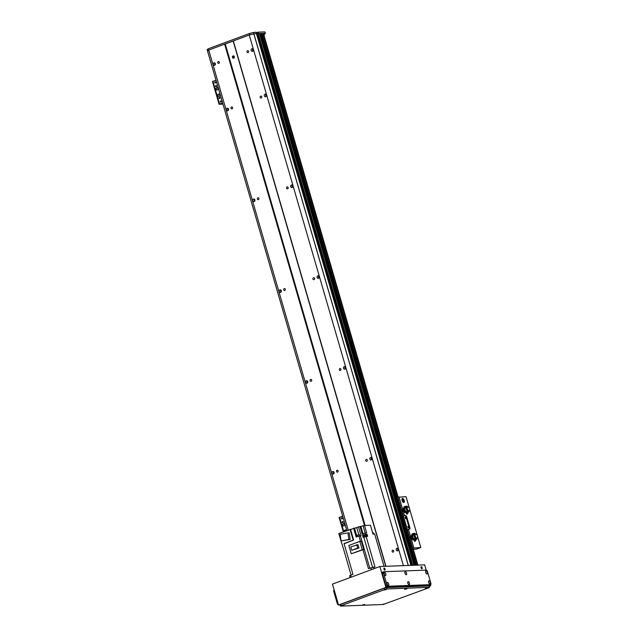 <?xml version="1.0" encoding="UTF-8"?>
<svg xmlns="http://www.w3.org/2000/svg" width="638" height="638" viewBox="0 0 638 638"><rect width="100%" height="100%" fill="white"/><g stroke="black" fill="none" stroke-linecap="round" stroke-linejoin="round"><path stroke-width="0.96" d="M246.994 51.941A0.989 0.861 87.8 0 1 247.767 50.657A0.989 0.861 87.8 0 1 247.847 52.627A0.989 0.861 87.8 0 1 246.994 51.941M217.773 62.787A0.989 0.861 87.8 0 1 218.555 61.495A0.989 0.861 87.8 0 1 218.627 63.465A0.989 0.861 87.8 0 1 217.773 62.787M215.333 63.688A1.316 1.148 87.8 0 1 214.296 65.403A1.316 1.148 87.8 0 1 214.201 62.787A1.316 1.148 87.8 0 1 215.333 63.688M215.046 65.044A1.316 1.148 87.8 0 1 214.966 63.082M252.943 50.984A1.316 1.148 87.8 0 1 252.871 49.014M253.238 49.628A1.316 1.148 87.8 0 1 252.201 51.343A1.316 1.148 87.8 0 1 252.098 48.719A1.316 1.148 87.8 0 1 253.238 49.628M416.191 565.196L417.619 565.148M414.668 565.252L415.466 565.188L260.958 33.439M412.387 565.364L413.942 565.244L259.451 33.487M207.549 51.064L208.722 50.051L249.235 35.01L253.876 33.87A66.815 9.012 -16.2 0 1 256.436 33.599L410.928 565.356L411.446 565.348L256.931 33.607M249.235 35.01L403.391 565.643M233.317 40.92L385.958 566.297M392.115 551.463A0.989 0.861 87.8 0 1 392.896 550.171A0.989 0.861 87.8 0 1 392.968 552.141A0.989 0.861 87.8 0 1 392.115 551.463M398.359 549.143A1.316 1.148 87.8 0 1 397.322 550.857A1.316 1.148 87.8 0 1 397.227 548.233A1.316 1.148 87.8 0 1 398.359 549.143M371.97 458.323A1.316 1.148 87.8 0 1 370.941 460.038A1.316 1.148 87.8 0 1 370.837 457.414A1.316 1.148 87.8 0 1 371.97 458.323M345.589 367.504A1.316 1.148 87.8 0 1 344.552 369.219A1.316 1.148 87.8 0 1 344.456 366.595A1.316 1.148 87.8 0 1 345.589 367.504M319.199 276.677A1.316 1.148 87.8 0 1 318.163 278.391A1.316 1.148 87.8 0 1 318.067 275.768A1.316 1.148 87.8 0 1 319.199 276.677M292.818 185.857A1.316 1.148 87.8 0 1 291.781 187.572A1.316 1.148 87.8 0 1 291.678 184.948A1.316 1.148 87.8 0 1 292.818 185.857M266.429 95.038A1.316 1.148 87.8 0 1 265.392 96.753A1.316 1.148 87.8 0 1 265.296 94.129A1.316 1.148 87.8 0 1 266.429 95.038M365.726 460.636A0.989 0.861 87.8 0 1 366.507 459.352A0.989 0.861 87.8 0 1 366.579 461.322A0.989 0.861 87.8 0 1 365.726 460.636M339.344 369.817A0.989 0.861 87.8 0 1 340.118 368.533A0.989 0.861 87.8 0 1 340.198 370.503A0.989 0.861 87.8 0 1 339.344 369.817M312.955 278.997A0.989 0.861 87.8 0 1 313.736 277.705A0.989 0.861 87.8 0 1 313.808 279.683A0.989 0.861 87.8 0 1 312.955 278.997M286.574 188.178A0.989 0.861 87.8 0 1 287.347 186.886A0.989 0.861 87.8 0 1 287.427 188.856A0.989 0.861 87.8 0 1 286.574 188.178M260.184 97.351A0.989 0.861 87.8 0 1 260.966 96.067A0.989 0.861 87.8 0 1 261.038 98.037A0.989 0.861 87.8 0 1 260.184 97.351M230.964 108.197A0.989 0.861 87.8 0 1 231.746 106.905A0.989 0.861 87.8 0 1 231.817 108.883A0.989 0.861 87.8 0 1 230.964 108.197M257.353 199.016A0.989 0.861 87.8 0 1 258.135 197.732A0.989 0.861 87.8 0 1 258.207 199.702A0.989 0.861 87.8 0 1 257.353 199.016M283.743 289.843A0.989 0.861 87.8 0 1 284.516 288.551A0.989 0.861 87.8 0 1 284.596 290.521A0.989 0.861 87.8 0 1 283.743 289.843M310.124 380.663A0.989 0.861 87.8 0 1 310.905 379.371A0.989 0.861 87.8 0 1 310.977 381.341A0.989 0.861 87.8 0 1 310.124 380.663M336.513 471.482A0.989 0.861 87.8 0 1 337.287 470.198A0.989 0.861 87.8 0 1 337.366 472.168A0.989 0.861 87.8 0 1 336.513 471.482M266.142 96.394A1.316 1.148 87.8 0 1 266.062 94.432M228.524 109.106A1.316 1.148 87.8 0 1 227.487 110.821A1.316 1.148 87.8 0 1 227.391 108.197A1.316 1.148 87.8 0 1 228.524 109.106M228.237 110.462A1.316 1.148 87.8 0 1 228.165 108.492M292.523 187.213A1.316 1.148 87.8 0 1 292.451 185.251M254.913 199.925A1.316 1.148 87.8 0 1 253.876 201.64A1.316 1.148 87.8 0 1 253.78 199.016A1.316 1.148 87.8 0 1 254.913 199.925M254.626 201.281A1.316 1.148 87.8 0 1 254.546 199.319M318.912 278.032A1.316 1.148 87.8 0 1 318.841 276.071M281.302 290.745A1.316 1.148 87.8 0 1 280.265 292.459A1.316 1.148 87.8 0 1 280.162 289.835A1.316 1.148 87.8 0 1 281.302 290.745M281.007 292.1A1.316 1.148 87.8 0 1 280.935 290.138M345.294 368.86A1.316 1.148 87.8 0 1 345.222 366.89M307.683 381.564A1.316 1.148 87.8 0 1 306.647 383.279A1.316 1.148 87.8 0 1 306.551 380.663A1.316 1.148 87.8 0 1 307.683 381.564M307.396 382.92A1.316 1.148 87.8 0 1 307.317 380.958M371.683 459.679A1.316 1.148 87.8 0 1 371.611 457.717M334.073 472.391A1.316 1.148 87.8 0 1 333.036 474.106A1.316 1.148 87.8 0 1 332.932 471.482A1.316 1.148 87.8 0 1 334.073 472.391M333.778 473.747A1.316 1.148 87.8 0 1 333.706 471.785M398.072 550.498A1.316 1.148 87.8 0 1 397.992 548.536M257.353 33.822L411.773 565.324L257.353 33.822L259.435 33.479L413.926 565.244M259.53 33.758L260.974 33.431M261.046 33.694L263.127 33.391L417.603 565.101M208.163 48.823L208.562 50.187L207.541 51.056L207.143 49.692L208.163 48.823L249.466 33.495L253.485 32.506A66.815 9.012 -16.2 0 1 256.045 32.235L256.189 32.259M208.722 50.051L348.173 530.042M224.632 44.142L364.473 525.489M233.859 55.969A1.196 1.037 -92.2 0 0 233.939 58.098M232.447 57.42A1.196 1.037 87.8 0 1 233.388 55.857A1.196 1.037 87.8 0 1 233.476 58.241A1.196 1.037 87.8 0 1 232.447 57.42M365.135 525.449L225.262 43.99L233.157 41.055L385.759 566.305M263.358 34.205L265.464 33.304L264.874 31.9L258.167 32.155L256.372 32.777M265.272 33.264L258.246 33.591M264.874 31.9L265.464 33.304M256.045 32.235L256.436 33.599A66.815 9.012 163.8 0 0 253.876 33.87L249.857 34.859L249.466 33.495M408.248 565.459L253.422 32.514M263.941 35.202L264.507 34.899L263.566 34.907M207.541 51.056L346.849 530.537L207.143 49.692M344.376 531.454A1.196 1.037 87.8 0 1 346.338 530.72M345.525 529.995A1.196 1.037 -92.2 0 0 344.727 531.318M344.52 524.452A1.196 1.037 87.8 0 1 343.579 526.007A1.196 1.037 87.8 0 1 343.491 523.623A1.196 1.037 87.8 0 1 344.52 524.452M343.675 523.639A1.196 1.037 -92.2 0 0 343.762 525.983M342.255 522.275A0.59 0.51 87.8 0 1 342.726 521.509A0.59 0.51 87.8 0 1 342.766 522.682A0.59 0.51 87.8 0 1 342.255 522.275M342.909 521.541A0.59 0.51 -92.2 0 0 342.949 522.634M341.402 518.566A0.59 0.51 87.8 0 1 341.864 517.801A0.59 0.51 87.8 0 1 341.904 518.973A0.59 0.51 87.8 0 1 341.402 518.566M342.056 517.833A0.59 0.51 -92.2 0 0 342.096 518.925M339.256 517.506L342.646 516.094M413.033 539.214L411.606 539.317L410.705 537.698L410.768 536.143L411.574 535.848L411.502 537.403L412.858 539.03M410.705 537.698L411.502 537.403M412.02 535.848L411.574 535.848M411.606 539.317L412.403 539.022M412.826 539.022A1.683 0.79 -110.4 0 1 412.092 538.344M411.925 538.041A1.683 0.79 -110.4 0 1 411.582 536.749M413.831 533.424L412.571 535.808L411.717 536.103L411.749 534.54A1.077 0.502 -110.4 0 1 411.941 534.062A3974.214 2102.497 -0.4 0 1 413.831 533.424L412.483 536.765L411.797 536.877A2.369 1.116 69.6 0 0 413.304 539.397L414.078 539.357L415.091 541M412.571 535.808L411.797 536.877A2.385 1.124 69.6 0 1 411.717 536.103M414.796 538.727A2.369 1.116 -110.4 0 1 414.357 539.293A2.369 1.116 -110.4 0 1 412.276 536.702M414.253 538.831A1.906 0.893 -110.4 0 1 414.094 538.879A1.906 0.893 -110.4 0 1 412.499 536.67M415.298 534.038L415.234 533.735A2.129 1.005 69.6 0 0 414.373 533.48L414.134 533.312A2.369 1.116 -110.4 0 1 414.166 533.304A2.369 1.116 -110.4 0 1 414.963 533.535M415.155 534.094A3.82 1.794 69.6 0 0 414.461 533.934A209.152 174.19 106.3 0 0 414.309 534.237A3.581 1.683 69.6 0 1 414.82 534.309L414.708 534.357A2.145 1.013 -110.4 0 0 414.596 536.686A2.145 1.013 -110.4 0 0 416.207 538.36M414.373 533.48L414.461 533.934M414.644 534.405A3.581 1.683 69.6 0 0 414.094 534.317L413.735 534.126M415.992 534.477L416.486 534.293A2.241 1.053 -110.4 0 1 417.547 536.502A2.241 1.053 -110.4 0 1 417.116 538.137A2.241 1.053 -110.4 0 1 416.933 538.169L417.013 538.592L416.167 538.193L414.899 540.976L413.703 539.246M416.63 538.48L414.748 541.415L413.304 539.389M412.73 535.984A1.986 0.933 69.6 0 0 413.28 537.93A1.986 0.933 69.6 0 0 414.437 538.839A1.986 0.933 69.6 0 0 414.525 538.823L415.785 538.392M417.013 538.592L414.939 541.455M416.486 534.293L414.995 534.15A2.241 1.053 -110.4 0 0 414.764 536.247A2.241 1.053 -110.4 0 0 416.191 538.289M416.55 538.057A2.241 1.053 -110.4 0 1 415.218 535.992A2.241 1.053 -110.4 0 1 415.442 533.99M414.357 534.612L413.241 535.059M414.54 534.524L414.429 534.564A2.05 0.965 -110.4 0 0 414.357 536.869A2.05 0.965 -110.4 0 0 415.944 538.368L415.976 538.352A2.05 0.965 -110.4 0 1 415.944 538.368M413.831 534.221L414.046 534.142A2.568 1.204 69.6 0 0 414.046 534.142L414.158 534.7M403.543 502.481A2.145 1.013 69.6 0 0 403.479 500.328A2.145 1.013 69.6 0 0 402.123 498.661M402.076 500.503A2.145 1.013 -110.4 0 1 402.379 498.445A2.145 1.013 -110.4 0 1 404.077 500.112A2.145 1.013 -110.4 0 1 403.878 502.473A2.145 1.013 -110.4 0 1 402.076 500.503M402.666 501.747A1.172 0.55 69.6 0 0 402.945 501.779A1.172 0.55 69.6 0 0 403.104 500.655A1.172 0.55 69.6 0 0 402.123 499.578A1.172 0.55 69.6 0 0 401.932 499.785M404.109 512.561A2.145 1.013 69.6 0 0 404.277 512.131M404.827 512.075A2.145 1.013 -110.4 0 1 404.444 512.553A2.145 1.013 -110.4 0 1 403.439 512.091L402.379 510.679L402.554 509.044A2.145 1.013 -110.4 0 1 402.945 508.526A2.145 1.013 -110.4 0 1 403.551 508.638M412.028 539.804A2.145 1.013 69.6 0 0 412.188 539.381M412.746 539.317A2.145 1.013 -110.4 0 1 412.355 539.796A2.145 1.013 -110.4 0 1 411.35 539.333L410.29 537.922L410.465 536.287A2.145 1.013 -110.4 0 1 410.864 535.768A2.145 1.013 -110.4 0 1 411.47 535.88M397.881 497.217L406.039 496.675L420.817 547.54L412.658 548.074M409.253 529.149A1.435 0.67 69.6 0 0 409.245 527.985L406.079 517.083L406.709 516.852L409.875 527.754A1.435 0.67 69.6 0 1 409.676 529.117A1.435 0.67 69.6 0 1 409.572 529.141L407.315 529.436L403.36 515.815L405.616 515.52L403.36 515.815M406.709 516.852A1.435 0.67 69.6 0 0 405.616 515.52M406.079 517.083A1.435 0.67 69.6 0 0 404.978 515.751M408.424 527.1L407.778 526.39L408.312 527.841L408.424 527.1M405.784 518.016L405.138 517.306L405.68 518.758L405.784 518.016M413.009 549.278L416.359 549.151L420.817 547.54M366.89 536.399L367.687 536.367L367.097 534.325L365.518 534.381L365.119 533.017L366.698 532.961L364.521 525.465L370.423 525.249L372.999 534.102L374.65 534.038L384.036 566.369M363.788 549.653L362.24 549.717L351.267 553.784L348.842 545.458L359.824 541.383L361.363 541.319L363.788 549.653A181.352 24.459 163.8 0 0 362.942 549.717L368.429 568.61L374.992 566.991L366.108 536.43L366.683 536.406M366.978 536.391L364.242 537.092M350.142 577.557L349.624 575.771L352.981 574.344L344.105 543.783L353.619 539.995L344.313 543.448M366.108 536.43A181.352 24.459 163.8 0 0 363.82 537.244L363.181 537.459L362.583 535.418L363.229 535.202A181.352 24.459 -16.2 0 1 365.518 534.381M341.936 544.182L338.834 533.504L354.529 528.152L357.025 536.725M358.771 534.644L356.73 527.602L354.529 528.152M356.73 527.602L358.508 526.948L361.084 535.8L360.414 535.896A181.352 24.459 163.8 0 0 358.955 536.008L360.51 541.359M364.521 525.465L358.508 526.948M351.083 575.045L342.12 544.174M362.942 549.717L351.267 553.784M353.596 528.184L356.171 537.036L358.955 536.008M350.517 529.325L353.619 539.995M346.705 542.563L344.041 543.552A181.352 24.459 163.8 0 0 344.345 543.56M350.047 529.349L353.149 540.019M350.182 539.461L349.225 532.858L347.941 532.905L348.898 539.509L350.182 539.461L341.099 540.904L340.142 534.309L347.941 532.905M348.898 539.509L341.099 540.904M360.015 526.557L362.185 534.054L362.831 533.839A181.352 24.459 163.8 0 1 365.119 533.017M359.832 535.936L357.073 536.702M359.76 535.8L357.057 536.582M359.569 535.473L359.33 534.636L356.801 535.362L357.049 536.207M362.24 549.717L359.824 541.383M357.99 544.637L358.971 548.018L351.753 550.283L350.772 546.902L357.99 544.637M356.73 544.685L357.711 548.066L358.971 548.018M357.711 548.066L351.753 550.283M365.837 535.274L365.71 534.835L362.583 535.418M365.71 534.835L367.097 534.325M373.836 534.07L372.975 534.014M373.772 533.926L372.879 533.703M373.581 533.607L373.334 532.762L372.624 532.81M366.786 536.08L366.539 535.234L364.019 535.968L364.266 536.813M219.719 94.863A1.196 1.037 87.8 0 1 218.77 96.426A1.196 1.037 87.8 0 1 218.682 94.041A1.196 1.037 87.8 0 1 219.719 94.863M218.874 94.049A1.196 1.037 -92.2 0 0 218.962 96.402M217.869 88.507A1.196 1.037 87.8 0 1 216.928 90.07A1.196 1.037 87.8 0 1 216.84 87.685A1.196 1.037 87.8 0 1 217.869 88.507M217.024 87.693A1.196 1.037 -92.2 0 0 217.111 90.038M215.604 86.329A0.59 0.51 87.8 0 1 216.067 85.564A0.59 0.51 87.8 0 1 216.115 86.736A0.59 0.51 87.8 0 1 215.604 86.329M216.258 85.596A0.59 0.51 -92.2 0 0 216.298 86.688M214.751 82.621A0.59 0.51 87.8 0 1 215.213 81.855A0.59 0.51 87.8 0 1 215.253 83.028A0.59 0.51 87.8 0 1 214.751 82.621M215.397 81.895A0.59 0.51 -92.2 0 0 215.437 82.98M220.285 101.697A0.59 0.51 87.8 0 1 220.748 100.932A0.59 0.51 87.8 0 1 220.796 102.104A0.59 0.51 87.8 0 1 220.285 101.697M220.939 100.963A0.59 0.51 -92.2 0 0 220.979 102.056M219.033 98.14A0.59 0.51 87.8 0 1 219.496 97.375A0.59 0.51 87.8 0 1 219.544 98.547A0.59 0.51 87.8 0 1 219.033 98.14M219.687 97.407A0.59 0.51 -92.2 0 0 219.727 98.499M222.893 103.89A1.435 0.67 -110.4 0 1 222.853 103.906A1.435 0.67 -110.4 0 1 222.75 103.922L222.12 104.161A1.435 0.67 69.6 0 0 222.223 104.138A1.435 0.67 69.6 0 0 222.311 104.09M222.12 104.161L219.073 104.241L222.59 102.854M212.606 81.56L215.995 80.149M222.622 102.965L219.807 104.026L222.75 103.922M215.572 82.007A0.837 0.726 -92.2 0 0 215.604 82.852M421.742 568.697A1.077 0.502 69.6 0 0 421.678 567.676A1.077 0.502 69.6 0 0 421.064 566.863M421.08 567.724A1.077 0.502 -110.4 0 1 421.232 566.703A1.077 0.502 -110.4 0 1 422.077 567.533A1.077 0.502 -110.4 0 1 421.973 568.713A1.077 0.502 -110.4 0 1 421.08 567.724M384.634 570.093A1.077 0.502 69.6 0 0 384.57 569.08A1.077 0.502 69.6 0 0 383.956 568.267M383.964 569.128A1.077 0.502 -110.4 0 1 384.116 568.099A1.077 0.502 -110.4 0 1 384.969 568.929A1.077 0.502 -110.4 0 1 384.866 570.117A1.077 0.502 -110.4 0 1 383.964 569.128M429.238 586.282L430.73 585.724L385.918 587.415L338.539 604.999L340.182 604.944M338.539 604.999L332.47 584.113L379.849 566.528L424.661 564.837L426.2 570.125M430.435 584.711L430.73 585.724M379.849 566.528L385.918 587.415M343.938 605.318L341.561 605.773L343.938 605.318M406.956 588.858L404.58 589.313L406.956 588.858M385.488 603.755L383.103 604.21L385.488 603.755M427.731 588.077L425.355 588.531L427.731 588.077M364.713 604.537L362.336 604.991L364.713 604.537M386.189 589.64L383.805 590.094L386.189 589.64M429.557 587.391L428.967 585.987L429.557 587.391L428.88 587.765L383.175 604.497L340.692 606.1L341.178 605.685L340.788 604.322L384.61 588.061L385.009 589.424L386.891 588.954L386.492 587.59L384.61 588.061M429.366 587.351L386.891 588.954M385.009 589.424L341.178 605.685M340.788 604.322L340.11 604.696L340.509 606.06M386.492 587.59L428.967 585.987M337.988 603.101L337.231 603.381A1.435 0.67 69.6 0 0 338.323 604.712M337.231 603.381L333.802 591.57L334.559 591.29M334.224 590.142L334.105 590.182A1.435 0.67 69.6 0 0 334.001 590.206A1.435 0.67 69.6 0 0 333.802 591.57M421 567.27L421.431 568.434M383.893 568.673L384.323 569.83M387.521 584.95L386.971 583.451M388.686 583.937A1.643 0.774 -110.4 0 1 387.976 585.413A1.643 0.774 -110.4 0 1 387.011 582.805A1.643 0.774 -110.4 0 1 387.8 582.526A1.643 0.774 -110.4 0 1 388.686 583.937M405.393 574.176L404.835 572.677M406.558 573.163A1.643 0.774 -110.4 0 1 405.848 574.639A1.643 0.774 -110.4 0 1 404.875 572.031A1.643 0.774 -110.4 0 1 405.672 571.752A1.643 0.774 -110.4 0 1 406.558 573.163M429.071 583.387L428.513 581.88M430.227 582.366A1.643 0.774 -110.4 0 1 429.518 583.85A1.643 0.774 -110.4 0 1 428.553 581.234A1.643 0.774 -110.4 0 1 429.342 580.963A1.643 0.774 -110.4 0 1 430.227 582.366M426.168 573.395L425.61 571.887M427.324 572.374A1.643 0.774 -110.4 0 1 426.615 573.857A1.643 0.774 -110.4 0 1 425.65 571.241A1.643 0.774 -110.4 0 1 426.439 570.97A1.643 0.774 -110.4 0 1 427.324 572.374M408.296 584.169L407.738 582.661M409.46 583.148A1.643 0.774 -110.4 0 1 408.751 584.631A1.643 0.774 -110.4 0 1 407.778 582.015A1.643 0.774 -110.4 0 1 408.575 581.744A1.643 0.774 -110.4 0 1 409.46 583.148M384.618 574.958L384.068 573.458M385.783 573.945A1.643 0.774 -110.4 0 1 385.073 575.42A1.643 0.774 -110.4 0 1 384.108 572.812A1.643 0.774 -110.4 0 1 384.897 572.533A1.643 0.774 -110.4 0 1 385.783 573.945M383.661 571.792L382.664 572.158A1.435 0.67 69.6 0 0 382.561 572.182A1.435 0.67 69.6 0 0 382.361 573.546L383.55 573.107A1.435 0.67 -110.4 0 1 383.749 571.744A1.435 0.67 -110.4 0 1 383.853 571.72L426.328 570.117A1.435 0.67 -110.4 0 1 427.428 571.457L430.857 583.26A1.435 0.67 -110.4 0 1 430.65 584.631A1.435 0.67 -110.4 0 1 430.546 584.647L429.366 585.086A1.435 0.67 69.6 0 0 429.47 585.07A1.435 0.67 69.6 0 0 429.557 585.014M383.55 573.107L386.979 584.918L385.791 585.357L382.361 573.546M385.791 585.357A1.435 0.67 69.6 0 0 386.891 586.689L388.071 586.25A1.435 0.67 -110.4 0 1 386.979 584.918M388.071 586.25L430.546 584.647M429.366 585.086L386.891 586.689M405.114 511.963L403.695 512.075L402.785 510.456L402.857 508.893L403.655 508.598L403.591 510.161L404.939 511.78M402.785 510.456L403.591 510.161M404.101 508.606L403.655 508.598M403.695 512.075L404.492 511.78M404.915 511.772A1.683 0.79 -110.4 0 1 404.181 511.102M404.006 510.791A1.683 0.79 -110.4 0 1 403.671 509.507M405.92 506.173L404.651 508.566L403.798 508.861L403.838 507.298A1.077 0.502 -110.4 0 1 404.029 506.819A3974.214 2102.497 -0.4 0 1 405.92 506.173L404.564 509.515L403.886 509.634A2.369 1.116 69.6 0 0 405.385 512.154L406.167 512.107L407.172 513.75M404.651 508.566L403.886 509.634A2.385 1.124 69.6 0 1 403.798 508.861M406.877 511.485A2.369 1.116 -110.4 0 1 406.438 512.051A2.369 1.116 -110.4 0 1 404.356 509.459M406.334 511.58A1.906 0.893 -110.4 0 1 406.175 511.636A1.906 0.893 -110.4 0 1 404.588 509.427M407.379 506.795L407.323 506.492A2.129 1.005 69.6 0 0 406.462 506.237L406.223 506.07A2.369 1.116 -110.4 0 1 406.246 506.054A2.369 1.116 -110.4 0 1 407.044 506.293M407.235 506.843A3.82 1.794 69.6 0 0 406.55 506.692A209.152 174.19 106.3 0 0 406.39 506.995A3.581 1.683 69.6 0 1 406.908 507.058M406.462 506.237L406.55 506.692M406.725 507.154A3.581 1.683 69.6 0 0 406.175 507.074L405.824 506.875M408.065 507.194L408.575 507.043A2.241 1.053 -110.4 0 1 409.636 509.26A2.241 1.053 -110.4 0 1 409.197 510.886A2.241 1.053 -110.4 0 1 409.014 510.918L409.094 511.341L408.256 510.95L406.988 513.726L405.784 511.995M408.719 511.229L406.829 514.172L405.385 512.147M404.819 508.733A1.986 0.933 69.6 0 0 405.369 510.687A1.986 0.933 69.6 0 0 406.518 511.596A1.986 0.933 69.6 0 0 406.613 511.572L407.865 511.15M409.094 511.341L407.028 514.204M408.575 507.043L407.076 506.899A2.241 1.053 -110.4 0 0 406.845 508.996A2.241 1.053 -110.4 0 0 408.272 511.038M408.631 510.807A2.241 1.053 -110.4 0 1 407.299 508.749A2.241 1.053 -110.4 0 1 407.53 506.739M406.446 507.37L405.321 507.816M406.621 507.274L406.51 507.314A2.05 0.965 -110.4 0 0 406.446 509.626A2.05 0.965 -110.4 0 0 408.025 511.118L408.065 511.11A2.05 0.965 -110.4 0 1 408.025 511.118M406.9 507.066L406.797 507.106A2.145 1.013 -110.4 0 0 406.685 509.435A2.145 1.013 -110.4 0 0 408.288 511.118M405.92 506.979L406.127 506.899A2.568 1.204 69.6 0 0 406.127 506.899L406.239 507.449M257.425 33.782L411.845 565.324M257.896 33.607L412.363 565.3M258.207 33.527L412.698 565.292M259.634 33.702L414.062 565.236M259.69 33.678L414.118 565.236M260.176 33.495L414.66 565.212M260.368 33.447L414.86 565.204M260.95 33.423L415.442 565.188M261.149 33.647L415.577 565.18M261.205 33.623L415.641 565.18M261.7 33.439L416.175 565.156M261.883 33.391L416.375 565.148M262.936 33.351L417.427 565.109M398.407 549.366L398.279 548.935M372.018 458.547L371.898 458.116M345.636 367.719L345.509 367.289M319.247 276.9L319.12 276.469M292.858 186.081L292.738 185.65M266.477 95.253L266.349 94.823M253.286 49.844L253.158 49.413M256.923 33.575L411.414 565.34M256.444 33.599L410.936 565.356M253.485 32.506L408.32 565.451M258.557 33.519L258.167 32.155M256.58 33.591L256.181 32.227L256.604 33.591M258.231 33.527L257.848 32.227M264.379 34.875L264.108 33.926M343.778 531.677L339.583 517.235M263.869 35.162L398.088 497.146M413.233 549.27L417.834 565.093M417.691 565.101L413.097 549.278M397.96 497.185L263.733 35.162M413.368 533.99L411.749 534.54M402.554 509.044L399.037 496.938M413.815 547.803L411.35 539.333M410.465 536.287L408.408 529.181M404.444 515.56L403.439 512.091M409.875 527.754L409.245 527.985M373.605 567.038L374.075 568.673M350.637 575.213L351.203 577.159M371.34 569.686L370.774 567.74M363.229 535.202L362.831 533.839M363.82 537.244L372.528 567.214M369.769 568.115L360.414 535.896M360.941 526.525L363.046 533.767M363.142 525.983L365.183 533.017M364.035 537.172L363.516 535.378M219.528 103.994L212.925 81.289M405.449 506.747L403.838 507.298M264.212 33.886L264.507 34.899M343.308 531.845L339.129 517.482M417.89 565.093L413.296 549.27M398.144 497.13L263.933 35.17M415.163 533.599L414.166 533.304L412.044 534.022M222.853 103.906L222.223 104.138M219.073 104.241L212.478 81.536M429.47 585.07L430.65 584.631M382.561 572.182L383.749 571.744M407.243 506.349L406.246 506.054L404.125 506.771"/></g></svg>
